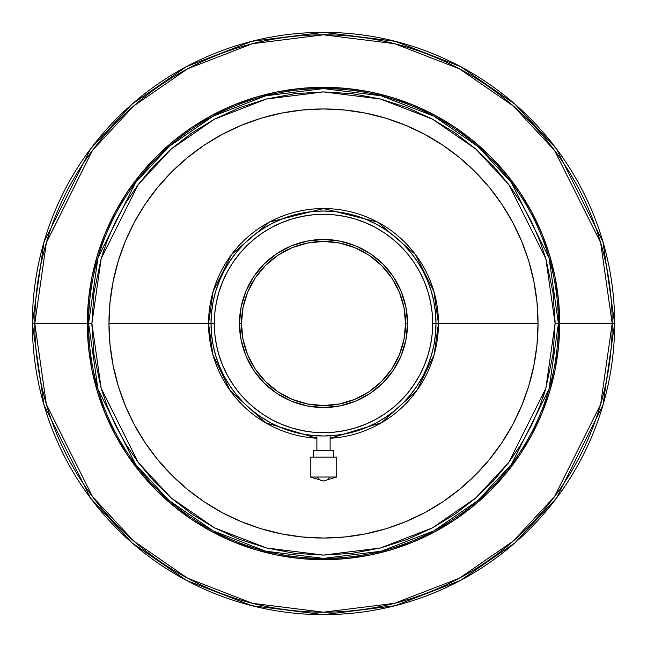 <?xml version="1.0" encoding="UTF-8"?>
<svg xmlns="http://www.w3.org/2000/svg" width="647" height="647" viewBox="0 0 647 647"><rect width="100%" height="100%" fill="white"/><g stroke="black" fill="none" stroke-linecap="round" stroke-linejoin="round"><path stroke-width="0.97" d="M310.269 477.017L323.5 480.988A24.044 11.298 -90 0 1 317.281 477.017L336.731 477.017L336.731 457.162L310.269 457.162L310.269 477.017L336.731 477.017L336.731 457.162L310.269 457.162L310.269 477.017L317.281 477.017A24.044 11.298 90 0 0 323.5 480.988A24.044 11.298 90 0 0 329.719 477.017M313.577 450.547L313.577 457.162L313.577 450.547L333.423 450.547L313.577 450.547M333.423 457.162L333.423 450.547L333.423 457.162M316.884 435.795L316.884 450.547L316.876 435.795M330.116 450.547L330.116 435.795L330.116 450.547M330.779 435.754L330.221 435.787L330.779 435.754M435.989 323.5A112.489 112.489 0 0 1 323.5 435.989A112.489 112.489 0 0 1 211.011 323.5A112.489 112.489 0 0 0 323.5 435.989A112.489 112.489 0 0 0 435.989 323.5L432.681 323.5A109.181 109.181 0 0 1 323.5 432.681A109.181 109.181 0 0 1 214.319 323.5L211.011 323.5L214.319 323.5L214.844 312.8L216.413 302.198L219.018 291.805L222.633 281.72L227.21 272.031L232.718 262.844L239.099 254.239L246.297 246.297L254.239 239.099L262.844 232.718L272.031 227.21L281.72 222.633L291.805 219.018L302.198 216.413L312.8 214.844L323.5 214.319L334.2 214.844L344.802 216.413L355.195 219.018L365.28 222.633L374.969 227.21L384.156 232.718L392.761 239.099L400.703 246.297L407.901 254.239L414.282 262.844L419.79 272.031L424.367 281.72L427.982 291.805L430.587 302.198L432.156 312.8L432.681 323.5L432.156 334.2L430.587 344.802L427.982 355.195L424.367 365.28L419.79 374.969L414.282 384.156L407.901 392.761L400.703 400.703L392.761 407.901L384.156 414.282L374.969 419.79L365.28 424.367L355.195 427.982L344.802 430.587L334.2 432.156L323.5 432.681L312.8 432.156L302.198 430.587L291.805 427.982L281.72 424.367L272.031 419.79L262.844 414.282L254.239 407.901L246.297 400.703L239.099 392.761L232.718 384.156L227.21 374.969L222.633 365.28L219.018 355.195L216.413 344.802L214.844 334.2L214.319 323.5A109.181 109.181 0 0 1 323.5 214.319A109.181 109.181 0 0 1 432.681 323.5L435.989 323.5A112.489 112.489 0 0 0 323.5 211.011A112.489 112.489 0 0 0 211.011 323.5L108.963 323.5A214.537 214.537 0 0 0 323.5 538.037A214.537 214.537 0 0 0 538.037 323.5L438.448 323.5A114.948 114.948 0 0 1 330.116 438.262L381.649 422.653L417.016 390.343L434.145 354.669L438.448 323.5L538.037 323.5L537.002 302.472L533.912 281.647L528.801 261.226L521.708 241.404L512.707 222.366L501.878 204.306L489.342 187.404L475.197 171.803L459.596 157.658L442.694 145.122L424.634 134.293L405.596 125.292L385.774 118.199L365.353 113.088L344.527 109.998L323.5 108.963L302.472 109.998L281.647 113.088L261.226 118.199L241.404 125.292L222.366 134.293L204.306 145.122L187.404 157.658L171.803 171.803L157.658 187.404L145.122 204.306L134.293 222.366L125.292 241.404L118.199 261.226L113.088 281.647L109.998 302.472L108.963 323.5L109.998 344.527L113.088 365.353L118.199 385.774L125.292 405.596L134.293 424.634L145.122 442.694L157.658 459.596L171.803 475.197L187.404 489.342L204.306 501.878L222.366 512.707L241.404 521.708L261.226 528.801L281.647 533.912L302.472 537.002L323.5 538.037L344.527 537.002L365.353 533.912L385.774 528.801L405.596 521.708L424.634 512.707L442.694 501.878L459.596 489.342L475.197 475.197L489.342 459.596L501.878 442.694L512.707 424.634L521.708 405.596L528.801 385.774L533.912 365.353L537.002 344.527L538.037 323.5A214.537 214.537 0 0 0 323.5 108.963A214.537 214.537 0 0 0 108.963 323.5L208.552 323.5A114.948 114.948 0 0 1 323.5 208.552A114.948 114.948 0 0 1 438.448 323.5L435.989 323.5L438.448 323.5L433.854 291.312L415.463 254.53L377.597 222.075L323.5 208.552L269.403 222.075L231.537 254.53L213.146 291.312L208.552 323.5L211.011 323.5A112.489 112.489 0 0 1 323.5 211.011A112.489 112.489 0 0 1 435.989 323.5L435.447 312.477L433.83 301.551L431.145 290.843L427.424 280.45L422.709 270.47L417.032 261.008L410.457 252.136L403.041 243.959L394.864 236.543L385.992 229.968L376.53 224.291L366.55 219.576L356.157 215.855L345.449 213.17L334.523 211.553L323.5 211.011L312.477 211.553L301.551 213.17L290.843 215.855L280.45 219.576L270.47 224.291L261.008 229.968L252.136 236.543L243.959 243.959L236.543 252.136L229.968 261.008L224.291 270.47L219.576 280.45L215.855 290.843L213.17 301.551L211.553 312.477L211.011 323.5L211.553 334.523L213.17 345.449L215.855 356.157L219.576 366.55L224.291 376.53L229.968 385.992L236.543 394.864L243.959 403.041L252.136 410.457L261.008 417.032L270.47 422.709L280.45 427.424L290.843 431.145L301.551 433.83L312.477 435.447L323.5 435.989L334.523 435.447L345.449 433.83L356.157 431.145L366.55 427.424L376.53 422.709L385.992 417.032L394.864 410.457L403.041 403.041L410.457 394.864L417.032 385.992L422.709 376.53L427.424 366.55L431.145 356.157L433.83 345.449L435.447 334.523L435.989 323.5M316.884 438.262A114.948 114.948 0 0 1 208.552 323.5L212.855 354.669L229.984 390.343L265.351 422.653L316.884 438.262M323.5 88.599A234.901 234.901 0 0 1 558.401 323.5A234.901 234.901 0 0 1 323.5 558.401A234.901 234.901 0 0 1 88.599 323.5A234.901 234.901 0 0 1 323.5 88.599L265.674 95.821L212.96 116.234L169.045 146.513L135.579 182.559L97.988 257.724L88.599 323.5L97.988 389.276L135.579 464.441L169.045 500.487L212.96 530.766L265.674 551.179L323.5 558.401L381.326 551.179L434.04 530.766L477.955 500.487L511.421 464.441L549.012 389.276L558.401 323.5L555.094 323.5L545.833 388.346L508.777 462.459L475.78 497.988L432.487 527.847L380.509 547.969L323.5 555.094L266.491 547.969L214.513 527.847L171.22 497.988L138.223 462.459L101.167 388.346L91.906 323.5L88.599 323.5L91.906 323.5L101.167 258.654L138.223 184.541L171.22 149.012L214.513 119.153L266.491 99.031L323.5 91.906L380.509 99.031L432.487 119.153L475.78 149.012L508.777 184.541L545.833 258.654L555.094 323.5L558.401 323.5L549.012 257.724L511.421 182.559L477.955 146.513L434.04 116.234L381.326 95.821L323.5 88.599M407.537 323.5A84.037 84.037 0 0 1 323.5 407.537A84.037 84.037 0 0 1 239.463 323.5A84.037 84.037 0 0 0 323.5 407.537A84.037 84.037 0 0 0 407.537 323.5L405.548 323.5A82.048 82.048 0 0 1 323.5 405.548A82.048 82.048 0 0 1 241.452 323.5L239.463 323.5L241.452 323.5L243.021 307.495L247.696 292.104L255.274 277.911L265.48 265.48L277.911 255.274L292.104 247.696L307.495 243.021L323.5 241.452L339.505 243.021L354.896 247.696L369.089 255.274L381.52 265.48L391.726 277.911L399.304 292.104L403.979 307.495L405.548 323.5L403.979 339.505L399.304 354.896L391.726 369.089L381.52 381.52L369.089 391.726L354.896 399.304L339.505 403.979L323.5 405.548L307.495 403.979L292.104 399.304L277.911 391.726L265.48 381.52L255.274 369.089L247.696 354.896L243.021 339.505L241.452 323.5A82.048 82.048 0 0 1 323.5 241.452A82.048 82.048 0 0 1 405.548 323.5L407.537 323.5A84.037 84.037 0 0 0 323.5 239.463A84.037 84.037 0 0 0 239.463 323.5A84.037 84.037 0 0 1 323.5 239.463A84.037 84.037 0 0 1 407.537 323.5L405.92 307.107L401.14 291.344L393.376 276.811L382.919 264.081L370.189 253.624L355.656 245.86L339.893 241.08L323.5 239.463L307.107 241.08L291.344 245.86L276.811 253.624L264.081 264.081L253.624 276.811L245.86 291.344L241.08 307.107L239.463 323.5L241.08 339.893L245.86 355.656L253.624 370.189L264.081 382.919L276.811 393.376L291.344 401.14L307.107 405.92L323.5 407.537L339.893 405.92L355.656 401.14L370.189 393.376L382.919 382.919L393.376 370.189L401.14 355.656L405.92 339.893L407.537 323.5M612.191 323.5L559.679 323.5A236.179 236.179 0 0 1 323.5 559.679A236.179 236.179 0 0 1 87.321 323.5L34.809 323.5A288.691 288.691 0 0 0 323.5 612.191A288.691 288.691 0 0 0 612.191 323.5L614.65 323.5A291.15 291.15 0 0 1 323.5 614.65A291.15 291.15 0 0 1 32.35 323.5A291.15 291.15 0 0 1 323.5 32.35A291.15 291.15 0 0 1 614.65 323.5L603.004 241.978L556.42 148.81L514.939 104.143L460.51 66.601L395.171 41.311L323.5 32.35L251.829 41.311L186.49 66.601L132.061 104.143L90.58 148.81L43.996 241.978L32.35 323.5L34.809 323.5L46.358 242.665L92.545 150.29L133.678 105.995L187.646 68.776L252.435 43.697L323.5 34.809L394.565 43.697L459.354 68.776L513.322 105.995L554.455 150.29L600.642 242.665L612.191 323.5L600.642 404.335L554.455 496.71L513.322 541.005L459.354 578.224L394.565 603.303L323.5 612.191L252.435 603.303L187.646 578.224L133.678 541.005L92.545 496.71L46.358 404.335L34.809 323.5L32.35 323.5L43.996 405.022L90.58 498.19L132.061 542.857L186.49 580.399L251.829 605.689L323.5 614.65L395.171 605.689L460.51 580.399L514.939 542.857L556.42 498.19L603.004 405.022L614.65 323.5L612.191 323.5A288.691 288.691 0 0 0 323.5 34.809A288.691 288.691 0 0 0 34.809 323.5L87.321 323.5A236.179 236.179 0 0 1 323.5 87.321A236.179 236.179 0 0 1 559.679 323.5L612.191 323.5M87.321 323.5L88.453 300.354L91.858 277.426L97.487 254.942L105.299 233.114L115.206 212.167L127.119 192.288L140.933 173.671L156.493 156.493L173.671 140.933L192.288 127.119L212.167 115.206L233.114 105.299L254.942 97.487L277.426 91.858L300.354 88.453L323.5 87.321L346.646 88.453L369.574 91.858L392.058 97.487L413.886 105.299L434.833 115.206L454.712 127.119L473.329 140.933L490.507 156.493L506.067 173.671L519.881 192.288L531.794 212.167L541.701 233.114L549.513 254.942L555.142 277.426L558.547 300.354L559.679 323.5L558.547 346.646L555.142 369.574L549.513 392.058L541.701 413.886L531.794 434.833L519.881 454.712L506.067 473.329L490.507 490.507L473.329 506.067L454.712 519.881L434.833 531.794L413.886 541.701L392.058 549.513L369.574 555.142L346.646 558.547L323.5 559.679L300.354 558.547L277.426 555.142L254.942 549.513L233.114 541.701L212.167 531.794L192.288 519.881L173.671 506.067L156.493 490.507L140.933 473.329L127.119 454.712L115.206 434.833L105.299 413.886L97.487 392.058L91.858 369.574L88.453 346.646L87.321 323.5M91.906 323.694L91.923 326.314M101.158 388.313L93.952 354.241L91.906 323.5L93.952 292.759L101.167 258.654L107.265 240.571L115.32 222.01L125.575 203.231L138.223 184.541L153.412 166.319L171.22 149.012L191.633 133.112L214.513 119.153L239.6 107.637L266.491 99.031L294.66 93.702L323.5 91.906L352.34 93.702L380.509 99.031L407.4 107.637L432.487 119.153L455.367 133.112L475.78 149.012L493.588 166.319L508.777 184.541L521.425 203.231L531.68 222.01L539.735 240.571L545.833 258.654L553.048 292.759L555.094 323.5L553.048 354.241L545.833 388.346L539.735 406.429L531.68 424.99L521.425 443.769L508.777 462.459L493.588 480.681L475.78 497.988L455.367 513.888L432.487 527.847L407.4 539.363L380.509 547.969L352.34 553.298L323.5 555.094L294.66 553.298L266.491 547.969L239.6 539.363L214.513 527.847L191.633 513.888L171.22 497.988L153.412 480.681L138.223 462.459L125.575 443.769L115.32 424.99L107.265 406.429L101.167 388.346M542.987 397.404L545.833 388.346M555.094 323.306L555.077 320.686M104.013 249.596L101.167 258.654M220.182 288.206L218.532 293.463M215.928 342.182L216.017 342.7M421.99 370.618L420.623 373.376M388.653 411.112L383.865 414.476M379.708 417.105L374.597 419.984M263.135 414.476L258.274 411.055M244.792 247.833L248.691 243.976M381.245 230.842L385.822 233.85M390.092 236.972L394.363 240.441M422.831 278.186L424.998 283.265M426.818 288.206L428.468 293.463M429.794 298.566L430.918 303.961M416.854 380.121L413.813 384.844M328.644 435.876L330.221 435.787M316.221 435.754L318.356 435.876M336.731 477.017L323.5 480.988"/></g></svg>
